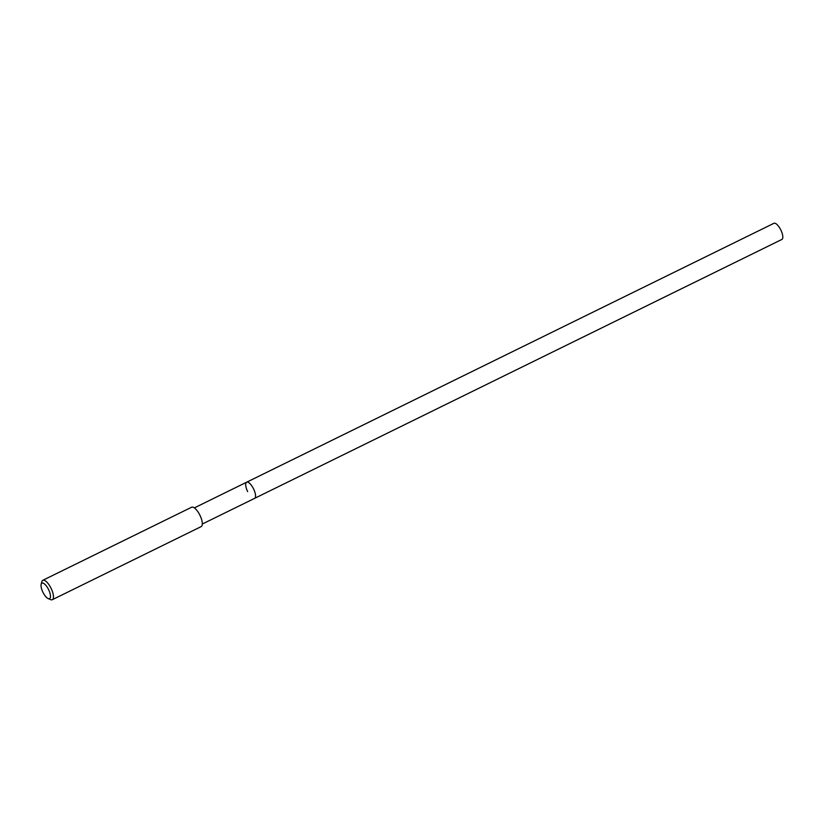 <?xml version="1.0" encoding="UTF-8"?>
<svg xmlns="http://www.w3.org/2000/svg" width="823" height="823" viewBox="0 0 823 823"><rect width="100%" height="100%" fill="white"/><g stroke="black" fill="none" stroke-linecap="round" stroke-linejoin="round"><path stroke-width="1.23" d="M202.293 524.045L781.85 239.462A9.002 3.251 -116.2 0 0 780.852 230.049A9.002 3.251 -116.2 0 0 773.918 223.3L246.653 482.206A9.002 3.251 63.8 0 1 253.597 488.955A9.002 3.251 63.8 0 1 254.595 498.368A9.002 3.251 -116.2 0 0 253.597 488.955A9.002 3.251 -116.2 0 0 246.653 482.206A9.002 3.251 63.8 0 0 247.651 491.619M52.312 599.7L201.151 526.617A10.802 3.909 -116.2 0 0 199.958 515.311A10.802 3.909 -116.2 0 0 191.636 507.225L42.796 580.308A10.802 3.909 63.8 0 1 51.119 588.404A10.802 3.909 63.8 0 1 52.312 599.7A10.802 3.909 63.8 0 1 50.584 599.607L48.166 598.578A8.642 3.127 63.8 0 1 42.899 592.169A8.642 3.127 63.8 0 1 41.15 584.279A8.642 3.127 63.8 0 1 48.598 589.607A8.642 3.127 63.8 0 1 48.166 598.578M41.15 584.279L41.808 581.738A10.802 3.909 63.8 0 1 42.796 580.308M194.362 507.884L246.653 482.206"/></g></svg>
